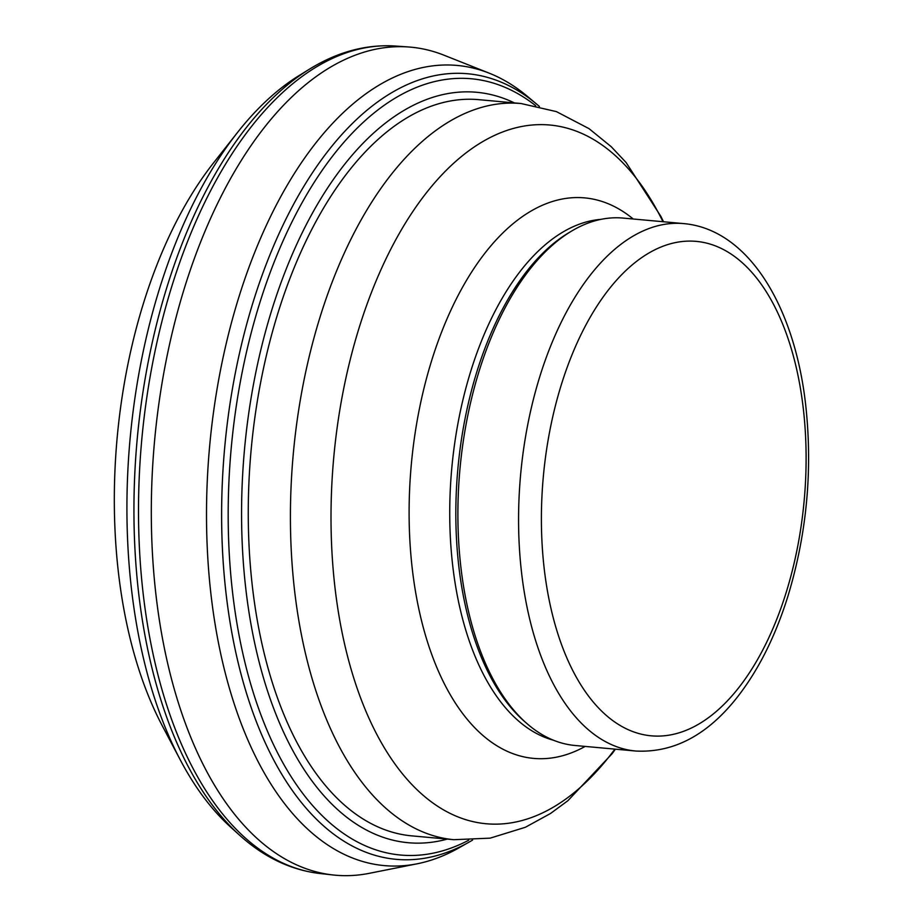 <?xml version="1.0" encoding="UTF-8"?>
<svg xmlns="http://www.w3.org/2000/svg" width="921" height="921" viewBox="0 0 921 921"><rect width="100%" height="100%" fill="white"/><g stroke="black" fill="none" stroke-linecap="round" stroke-linejoin="round"><path stroke-width="1.38" d="M239.61 835.22A413.61 218.208 95.2 0 1 239.529 835.151A413.61 218.208 95.2 0 1 216.435 810.353A413.61 218.208 95.2 0 1 180.608 247.565A413.61 218.208 95.2 0 1 309.341 69.236L298.991 75.626A405.747 214.063 95.2 0 0 237.48 132.509L213.465 162.994A363.83 191.948 95.2 0 0 155.396 268.817A363.83 191.948 95.2 0 0 162.177 725.587L180.286 759.917A405.747 214.063 95.2 0 0 208.088 802.962A405.747 214.063 95.2 0 0 230.515 827M237.48 132.509A405.747 214.063 95.2 0 0 172.526 251.053A405.747 214.063 95.2 0 0 180.286 759.917M539.453 106.491L527.537 96.475A401.729 211.945 95.2 0 0 489.016 73.093L444.141 55.26A415.739 219.336 95.2 0 0 408.337 46.959A415.739 219.336 95.2 0 0 199.017 246.091A415.739 219.336 95.2 0 0 233.22 812.575A415.739 219.336 95.2 0 0 332.861 874.95A415.739 219.336 95.2 0 0 369.563 873.269L416.925 863.84A401.729 211.945 95.2 0 0 459.038 847.815L472.565 840.113M489.016 73.093A401.729 211.945 95.2 0 0 255.635 250.063A401.729 211.945 95.2 0 0 281.976 800.245A401.729 211.945 95.2 0 0 416.925 863.84M514.39 102.91A376.77 198.775 95.2 0 0 290.173 259.296A376.77 198.775 95.2 0 0 309.375 777.336A376.77 198.775 95.2 0 0 447.272 839.1M635.697 751.029L575.026 745.492A264.799 139.704 -84.8 0 1 526.743 723.411A264.799 139.704 -84.8 0 1 489.258 342.29A264.799 139.704 -84.8 0 1 571.619 231.067A264.799 139.704 -84.8 0 1 623.103 218.081L683.785 223.607C748.197 229.364 794.512 306.025 805.633 404.469C812.794 469.503 806.923 533.317 788.019 595.899C775.47 636.169 758.593 669.889 737.399 697.059C707.593 735.027 673.688 753.01 635.697 751.029A264.799 139.704 -84.8 0 1 549.929 347.827A264.799 139.704 -84.8 0 1 683.785 223.607M526.743 723.411L524.107 721.097A262.6 138.541 -84.8 0 1 486.933 343.153A262.6 138.541 -84.8 0 1 568.614 232.863L571.619 231.067M309.341 69.236C337.443 51.887 366.144 44.162 395.454 46.05A415.475 219.198 95.2 0 0 395.454 46.05A415.475 219.198 95.2 0 0 185.57 246.644A415.475 219.198 95.2 0 0 221.144 812.149A415.475 219.198 95.2 0 0 320.013 873.522A415.475 219.198 95.2 0 0 320.024 873.522L332.861 874.95M536.598 104.061A394.407 208.077 95.2 0 0 270.832 252.607A394.407 208.077 95.2 0 0 294.547 793.58A394.407 208.077 95.2 0 0 469.33 841.99M535.654 105.662A389.733 205.613 95.2 0 0 277.29 254.334A389.733 205.613 95.2 0 0 299.682 789.297A389.733 205.613 95.2 0 0 468.685 840.24M570.79 357.82A248.256 130.978 -84.8 0 1 797.264 371.992A248.256 130.978 -84.8 0 1 653.162 735.971A248.256 130.978 -84.8 0 1 570.79 357.82M521.021 103.52A369.62 195.01 -84.8 0 0 334.185 276.899A369.62 195.01 -84.8 0 0 453.903 839.699L411.745 835.865A369.62 195.01 -84.8 0 1 292.026 273.053A369.62 195.01 -84.8 0 1 478.862 99.675L521.021 103.52L556.411 111.614L589.049 128.664L611.233 146.715L626.073 162.487L660.967 216.516L663.5 221.754M614.894 749.13A350.797 185.075 -84.8 0 1 377.138 735.004A350.797 185.075 -84.8 0 1 372.568 289.597A350.797 185.075 -84.8 0 1 662.97 221.708M585.157 746.413A281.412 148.465 -84.8 0 1 429.888 649.213A281.412 148.465 -84.8 0 1 442.448 329.902A281.412 148.465 -84.8 0 1 633.234 219.002M553.452 740.219A262.6 138.541 -84.8 0 1 480.831 342.6A262.6 138.541 -84.8 0 1 600.929 219.359M230.503 826.989L239.518 835.14C264.016 857.278 290.852 870.08 320.013 873.522L320.036 873.522M395.454 46.05L408.337 46.959M453.903 839.699L490.179 838.145L525.361 827.277L550.447 813.531L567.889 800.706L611.97 753.873L615.412 749.176"/></g></svg>

